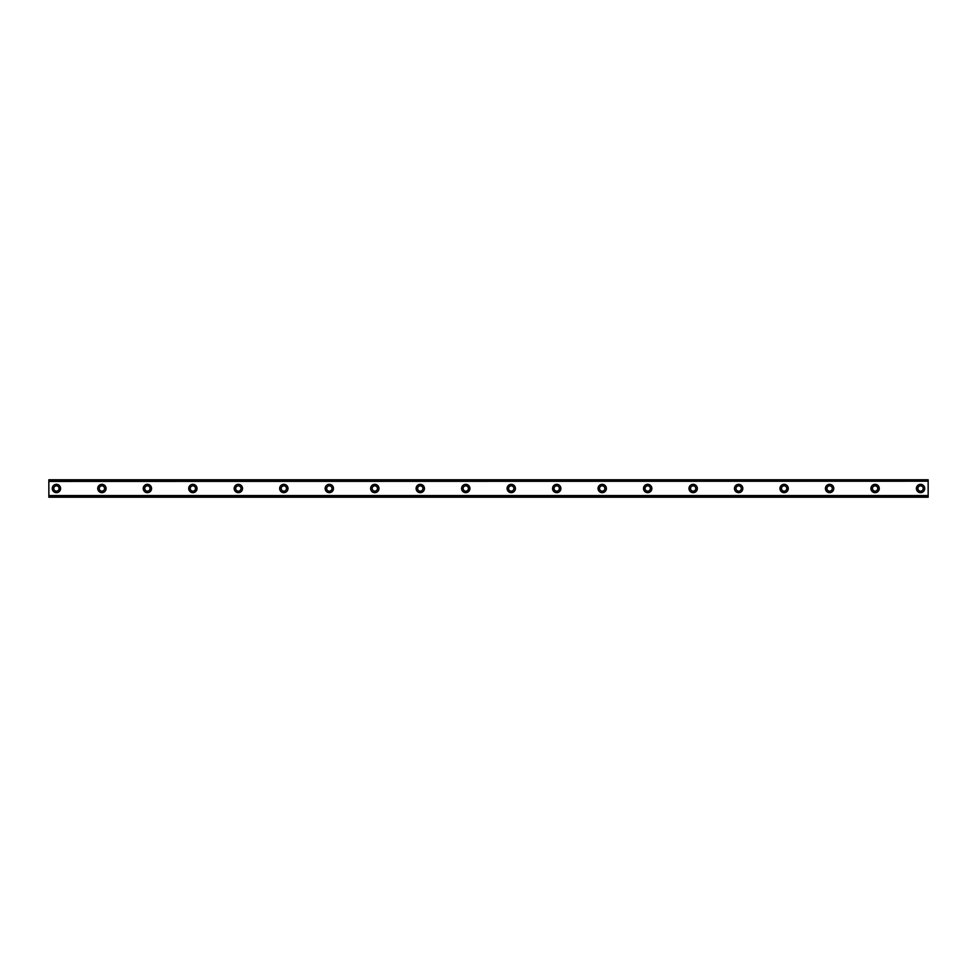 <?xml version="1.0" encoding="UTF-8"?>
<svg xmlns="http://www.w3.org/2000/svg" width="977" height="977" viewBox="0 0 977 977"><rect width="100%" height="100%" fill="white"/><g stroke="black" fill="none" stroke-linecap="round" stroke-linejoin="round"><path stroke-width="1.47" d="M56.434 491.15A2.65 2.65 0 0 1 53.772 488.5A2.65 2.65 0 0 1 56.434 485.85A2.65 2.65 0 0 1 59.084 488.5A2.65 2.65 0 0 1 56.434 491.15M920.566 491.15A2.65 2.65 0 0 1 917.916 488.5A2.65 2.65 0 0 1 920.566 485.85A2.65 2.65 0 0 1 923.228 488.5A2.65 2.65 0 0 1 920.566 491.15M875.087 491.15A2.65 2.65 0 0 1 872.437 488.5A2.65 2.65 0 0 1 875.087 485.85A2.65 2.65 0 0 1 877.737 488.5A2.65 2.65 0 0 1 875.087 491.15M829.607 491.15A2.65 2.65 0 0 1 826.957 488.5A2.65 2.65 0 0 1 829.607 485.85A2.65 2.65 0 0 1 832.257 488.5A2.65 2.65 0 0 1 829.607 491.15M784.128 491.15A2.65 2.65 0 0 1 781.478 488.5A2.65 2.65 0 0 1 784.128 485.85A2.65 2.65 0 0 1 786.778 488.5A2.65 2.65 0 0 1 784.128 491.15M738.649 491.15A2.65 2.65 0 0 1 735.999 488.5A2.65 2.65 0 0 1 738.649 485.85A2.65 2.65 0 0 1 741.299 488.5A2.65 2.65 0 0 1 738.649 491.15M693.169 491.15A2.65 2.65 0 0 1 690.507 488.5A2.65 2.65 0 0 1 693.169 485.85A2.65 2.65 0 0 1 695.819 488.5A2.65 2.65 0 0 1 693.169 491.15M647.678 491.15A2.65 2.65 0 0 1 645.028 488.5A2.65 2.65 0 0 1 647.678 485.85A2.65 2.65 0 0 1 650.34 488.5A2.65 2.65 0 0 1 647.678 491.15M602.198 491.15A2.65 2.65 0 0 1 599.548 488.5A2.65 2.65 0 0 1 602.198 485.85A2.65 2.65 0 0 1 604.861 488.5A2.65 2.65 0 0 1 602.198 491.15M556.719 491.15A2.65 2.65 0 0 1 554.069 488.5A2.65 2.65 0 0 1 556.719 485.85A2.65 2.65 0 0 1 559.369 488.5A2.65 2.65 0 0 1 556.719 491.15M511.24 491.15A2.65 2.65 0 0 1 508.59 488.5A2.65 2.65 0 0 1 511.24 485.85A2.65 2.65 0 0 1 513.89 488.5A2.65 2.65 0 0 1 511.24 491.15M465.76 491.15A2.65 2.65 0 0 1 463.11 488.5A2.65 2.65 0 0 1 465.76 485.85A2.65 2.65 0 0 1 468.41 488.5A2.65 2.65 0 0 1 465.76 491.15M420.281 491.15A2.65 2.65 0 0 1 417.631 488.5A2.65 2.65 0 0 1 420.281 485.85A2.65 2.65 0 0 1 422.931 488.5A2.65 2.65 0 0 1 420.281 491.15M374.802 491.15A2.65 2.65 0 0 1 372.139 488.5A2.65 2.65 0 0 1 374.802 485.85A2.65 2.65 0 0 1 377.452 488.5A2.65 2.65 0 0 1 374.802 491.15M329.322 491.15A2.65 2.65 0 0 1 326.66 488.5A2.65 2.65 0 0 1 329.322 485.85A2.65 2.65 0 0 1 331.972 488.5A2.65 2.65 0 0 1 329.322 491.15M283.831 491.15A2.65 2.65 0 0 1 281.181 488.5A2.65 2.65 0 0 1 283.831 485.85A2.65 2.65 0 0 1 286.493 488.5A2.65 2.65 0 0 1 283.831 491.15M238.351 491.15A2.65 2.65 0 0 1 235.701 488.5A2.65 2.65 0 0 1 238.351 485.85A2.65 2.65 0 0 1 241.001 488.5A2.65 2.65 0 0 1 238.351 491.15M192.872 491.15A2.65 2.65 0 0 1 190.222 488.5A2.65 2.65 0 0 1 192.872 485.85A2.65 2.65 0 0 1 195.522 488.5A2.65 2.65 0 0 1 192.872 491.15M147.393 491.15A2.65 2.65 0 0 1 144.743 488.5A2.65 2.65 0 0 1 147.393 485.85A2.65 2.65 0 0 1 150.043 488.5A2.65 2.65 0 0 1 147.393 491.15M101.913 491.15A2.65 2.65 0 0 1 99.263 488.5A2.65 2.65 0 0 1 101.913 485.85A2.65 2.65 0 0 1 104.563 488.5A2.65 2.65 0 0 1 101.913 491.15M56.434 484.336A4.164 4.164 0 0 0 52.257 488.5A4.164 4.164 0 0 0 56.434 492.664A4.164 4.164 0 0 0 60.598 488.5A4.164 4.164 0 0 0 56.434 484.336M920.566 484.336A4.164 4.164 0 0 0 916.402 488.5A4.164 4.164 0 0 0 920.566 492.664A4.164 4.164 0 0 0 924.743 488.5A4.164 4.164 0 0 0 920.566 484.336M875.087 484.336A4.164 4.164 0 0 0 870.922 488.5A4.164 4.164 0 0 0 875.087 492.664A4.164 4.164 0 0 0 879.263 488.5A4.164 4.164 0 0 0 875.087 484.336M829.607 484.336A4.164 4.164 0 0 0 825.443 488.5A4.164 4.164 0 0 0 829.607 492.664A4.164 4.164 0 0 0 833.772 488.5A4.164 4.164 0 0 0 829.607 484.336M784.128 484.336A4.164 4.164 0 0 0 779.964 488.5A4.164 4.164 0 0 0 784.128 492.664A4.164 4.164 0 0 0 788.292 488.5A4.164 4.164 0 0 0 784.128 484.336M738.649 484.336A4.164 4.164 0 0 0 734.472 488.5A4.164 4.164 0 0 0 738.649 492.664A4.164 4.164 0 0 0 742.813 488.5A4.164 4.164 0 0 0 738.649 484.336M693.169 484.336A4.164 4.164 0 0 0 688.993 488.5A4.164 4.164 0 0 0 693.169 492.664A4.164 4.164 0 0 0 697.334 488.5A4.164 4.164 0 0 0 693.169 484.336M647.678 484.336A4.164 4.164 0 0 0 643.513 488.5A4.164 4.164 0 0 0 647.678 492.664A4.164 4.164 0 0 0 651.854 488.5A4.164 4.164 0 0 0 647.678 484.336M602.198 484.336A4.164 4.164 0 0 0 598.034 488.5A4.164 4.164 0 0 0 602.198 492.664A4.164 4.164 0 0 0 606.375 488.5A4.164 4.164 0 0 0 602.198 484.336M556.719 484.336A4.164 4.164 0 0 0 552.555 488.5A4.164 4.164 0 0 0 556.719 492.664A4.164 4.164 0 0 0 560.896 488.5A4.164 4.164 0 0 0 556.719 484.336M511.24 484.336A4.164 4.164 0 0 0 507.075 488.5A4.164 4.164 0 0 0 511.24 492.664A4.164 4.164 0 0 0 515.404 488.5A4.164 4.164 0 0 0 511.24 484.336M465.76 484.336A4.164 4.164 0 0 0 461.596 488.5A4.164 4.164 0 0 0 465.76 492.664A4.164 4.164 0 0 0 469.925 488.5A4.164 4.164 0 0 0 465.76 484.336M420.281 484.336A4.164 4.164 0 0 0 416.104 488.5A4.164 4.164 0 0 0 420.281 492.664A4.164 4.164 0 0 0 424.445 488.5A4.164 4.164 0 0 0 420.281 484.336M374.802 484.336A4.164 4.164 0 0 0 370.625 488.5A4.164 4.164 0 0 0 374.802 492.664A4.164 4.164 0 0 0 378.966 488.5A4.164 4.164 0 0 0 374.802 484.336M329.322 484.336A4.164 4.164 0 0 0 325.146 488.5A4.164 4.164 0 0 0 329.322 492.664A4.164 4.164 0 0 0 333.487 488.5A4.164 4.164 0 0 0 329.322 484.336M283.831 484.336A4.164 4.164 0 0 0 279.666 488.5A4.164 4.164 0 0 0 283.831 492.664A4.164 4.164 0 0 0 288.007 488.5A4.164 4.164 0 0 0 283.831 484.336M238.351 484.336A4.164 4.164 0 0 0 234.187 488.5A4.164 4.164 0 0 0 238.351 492.664A4.164 4.164 0 0 0 242.528 488.5A4.164 4.164 0 0 0 238.351 484.336M192.872 484.336A4.164 4.164 0 0 0 188.708 488.5A4.164 4.164 0 0 0 192.872 492.664A4.164 4.164 0 0 0 197.036 488.5A4.164 4.164 0 0 0 192.872 484.336M147.393 484.336A4.164 4.164 0 0 0 143.228 488.5A4.164 4.164 0 0 0 147.393 492.664A4.164 4.164 0 0 0 151.557 488.5A4.164 4.164 0 0 0 147.393 484.336M101.913 484.336A4.164 4.164 0 0 0 97.737 488.5A4.164 4.164 0 0 0 101.913 492.664A4.164 4.164 0 0 0 106.078 488.5A4.164 4.164 0 0 0 101.913 484.336M48.85 479.78L928.15 479.78L48.85 479.78L928.15 479.78L48.85 479.78L48.85 497.22L928.15 497.22L48.85 497.037M48.85 495.791L928.15 495.791L928.15 497.037M928.15 497.22L48.85 497.22L928.15 497.22M48.85 479.963L928.15 479.78M928.15 479.963L928.15 481.209L48.85 481.209M48.85 481.429L928.15 481.209M928.15 481.429L928.15 495.571L48.85 495.571"/></g></svg>
